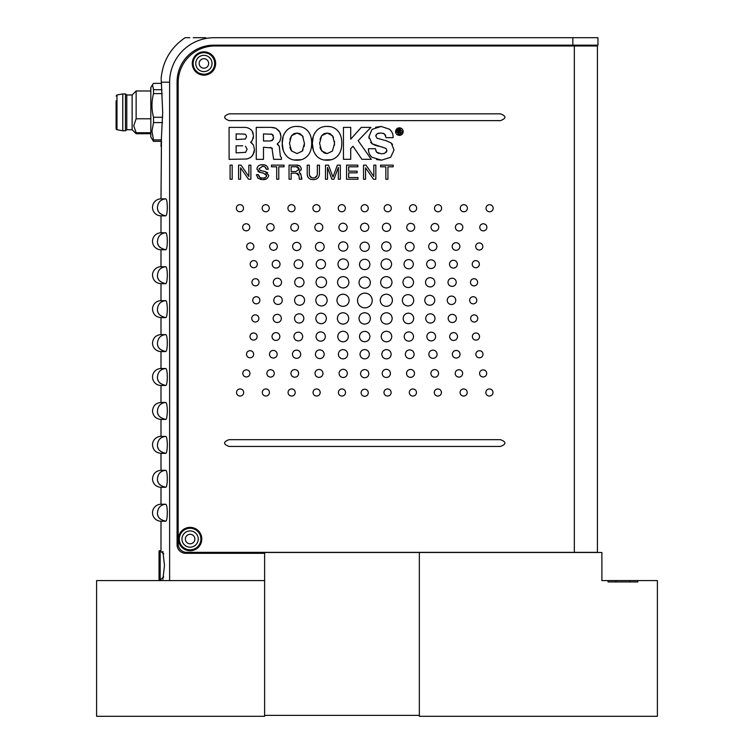 <?xml version="1.0" encoding="UTF-8"?>
<svg xmlns="http://www.w3.org/2000/svg" width="754" height="754" viewBox="0 0 754 754"><rect width="100%" height="100%" fill="white"/><g stroke="black" fill="none" stroke-linecap="round" stroke-linejoin="round"><path stroke-width="1.13" d="M160.998 198.868L165.823 198.868C166.7 199.358 167.2 202.129 167.313 207.171L167.313 207.529C167.2 212.571 166.7 215.342 165.823 215.833L160.998 215.833A8.482 8.482 0 0 1 152.515 207.35A8.482 8.482 0 0 1 160.998 198.868L161.46 141.318L153.505 141.318L150.828 137.105L150.828 87.587L152.506 84.684L153.505 89.707L161.94 89.707M162.544 122.582L153.505 122.582L151.959 131.234L153.505 139.895L161.573 139.895M162.176 93.609L153.505 93.609C151.469 101.451 151.469 109.33 153.505 117.256L162.666 117.256M572.842 45.165L572.842 37.7L597.95 37.7L597.95 45.165L213.731 45.165A36.644 36.644 0 0 0 177.086 81.809L177.086 544.746A8.548 8.548 0 0 0 185.635 553.304L264.626 553.304L264.626 580.58L169.622 580.58L169.622 82.214L161.356 82.214C161.036 77.162 161.036 77.162 161.356 82.214L161.46 83.374L153.505 83.374L152.506 84.684M153.505 139.895L153.505 141.318M153.505 93.609L153.505 89.707M153.505 122.582L153.505 117.256M150.828 132.723L136.135 132.723L133.731 125.758L136.135 118.793L150.828 118.793M136.135 132.723L136.135 133.722L150.828 133.722M150.828 90.97L136.135 90.97L136.135 118.793M136.135 90.97L132.129 94.976L132.129 129.716L136.135 133.722M132.129 94.976L126.785 94.976L126.785 129.716L125.456 130.781L122.779 130.781L122.779 93.911L116.974 94.976L116.974 129.716A1.065 1.065 0 0 1 116.097 128.661L116.097 100.81M126.785 94.976L125.456 93.911L125.456 130.781M160.998 249.762A8.482 8.482 0 0 1 152.515 241.28A8.482 8.482 0 0 1 160.998 232.798L165.823 232.798C166.7 233.288 167.2 236.059 167.313 241.101L167.313 241.459C167.2 246.501 166.7 249.272 165.823 249.762L160.998 249.762L160.998 266.728L165.823 266.728C166.7 267.218 167.2 269.989 167.313 275.031L167.313 275.389C167.2 280.431 166.7 283.202 165.823 283.692L160.998 283.692L160.998 300.658L165.823 300.658C166.7 301.148 167.2 303.919 167.313 308.961L167.313 309.319C167.2 314.361 166.7 317.132 165.823 317.623L160.998 317.623L160.998 334.587L165.823 334.587C166.7 335.078 167.2 337.849 167.313 342.891L167.313 343.249C167.2 348.291 166.7 351.062 165.823 351.553L160.998 351.553A8.482 8.482 0 0 1 152.515 343.07C153.015 337.915 155.842 335.087 160.998 334.587M160.168 247.529L159.518 246.86M158.161 244.673L157.963 244.192M165.069 232.835L165.814 232.798C160.743 233.297 157.954 236.125 157.463 241.28C157.19 245.578 159.971 248.405 165.823 249.762L165.823 249.762M162.233 552.654L162.911 551.438L164.485 565.377L162.911 579.326L162.233 578.101M160.998 368.517L165.823 368.517C166.7 369.008 167.2 371.779 167.313 376.821L167.313 377.179C167.2 382.221 166.7 384.992 165.823 385.483L160.998 385.483A8.482 8.482 0 0 1 152.515 377A8.482 8.482 0 0 1 160.998 368.517L160.998 351.553M160.998 453.343C155.842 452.843 153.015 450.015 152.515 444.86A8.482 8.482 0 0 1 160.998 436.377L165.823 436.377C166.7 436.868 167.2 439.639 167.313 444.681L167.313 445.039C167.2 450.081 166.7 452.852 165.823 453.343L160.998 453.343L160.998 470.308L165.823 470.308C166.7 470.798 167.2 473.569 167.313 478.611L167.313 478.969C167.2 484.011 166.7 486.782 165.823 487.272L160.998 487.272A8.482 8.482 0 0 1 152.515 478.79C153.015 473.635 155.842 470.807 160.998 470.308M161.356 82.214L162.694 112.346L160.998 146.276L162.694 112.346M160.998 504.238L165.823 504.238C166.7 504.728 167.2 507.499 167.313 512.541L167.313 512.899C167.2 517.941 166.7 520.712 165.823 521.202L160.998 521.202A8.482 8.482 0 0 1 152.515 512.72A8.482 8.482 0 0 1 160.998 504.238L160.998 487.272M160.998 385.483L160.998 402.447L165.823 402.447C166.7 402.938 167.2 405.709 167.313 410.751L167.313 411.109C167.2 416.151 166.7 418.922 165.823 419.413L160.998 419.413L160.998 436.377M160.998 317.623C155.842 317.123 153.015 314.295 152.515 309.14A8.482 8.482 0 0 1 160.998 300.658M165.069 300.695L165.814 300.658C160.743 301.157 157.954 303.985 157.463 309.14C157.19 313.438 159.971 316.265 165.823 317.623L165.823 317.623M160.168 383.249L159.518 382.58M158.161 380.393L157.963 379.912M165.069 368.555L165.814 368.517C160.743 369.017 157.954 371.845 157.463 377C157.19 381.298 159.971 384.125 165.823 385.483L165.823 385.483M165.069 436.415L165.814 436.377C160.743 436.877 157.954 439.705 157.463 444.86C157.19 449.158 159.971 451.985 165.823 453.343L165.823 453.343M160.168 518.969L159.518 518.3M158.161 516.113L157.963 515.632M165.069 504.275L165.814 504.238C160.743 504.737 157.954 507.565 157.463 512.72C157.19 517.018 159.971 519.845 165.823 521.202L165.823 521.202M160.168 485.039L159.518 484.37M158.161 482.183L157.963 481.702M160.168 349.319L159.518 348.65M158.161 346.463L157.963 345.982M160.998 283.692C155.842 283.193 153.015 280.365 152.515 275.21A8.482 8.482 0 0 1 160.998 266.728M165.069 266.765L165.814 266.728C160.743 267.227 157.954 270.055 157.463 275.21C157.19 279.508 159.971 282.335 165.823 283.692L165.823 283.692M160.168 213.599L159.518 212.93M158.161 210.743L157.963 210.262M165.069 198.905L165.814 198.868C160.743 199.367 157.954 202.195 157.463 207.35C157.19 211.648 159.971 214.475 165.823 215.833L165.823 215.833M158.161 312.533L157.963 312.052M158.161 448.253L157.963 447.772M161.347 82.073L161.177 79.613M161.139 78.661L161.13 78.416C162.779 61.102 170.772 47.53 185.116 37.7L189.829 37.7M572.842 37.7L214.136 37.7A44.514 44.514 0 0 0 169.622 82.214M165.069 470.345L165.814 470.308C160.743 470.807 157.954 473.635 157.463 478.79C157.19 483.088 159.971 485.915 165.823 487.272L165.823 487.272M158.161 414.323L157.963 413.842M165.069 402.485L165.814 402.447C160.743 402.947 157.954 405.775 157.463 410.93C157.19 415.228 159.971 418.055 165.823 419.413L165.823 419.413M165.069 334.625L165.814 334.587C160.743 335.087 157.954 337.915 157.463 343.07C157.19 347.368 159.971 350.195 165.823 351.553L165.823 351.553M158.161 278.603L157.963 278.122M193.231 37.7L205.701 37.7M218.142 37.7L214.136 37.7M264.626 552.484L419.347 552.484L419.347 716.3L657.394 716.3L657.394 580.58L601.89 580.58L601.89 552.484L419.347 552.484L419.347 715.348L264.626 715.348L264.626 552.352M591.843 45.165L591.843 45.975M199.15 63.459A4.75 4.75 0 0 0 203.9 68.209A4.75 4.75 0 0 0 208.651 63.459A4.75 4.75 0 0 0 203.9 58.708A4.75 4.75 0 0 0 199.15 63.459M185.361 539.053A4.75 4.75 0 0 0 190.112 543.804A4.75 4.75 0 0 0 194.862 539.053A4.75 4.75 0 0 0 190.112 534.303A4.75 4.75 0 0 0 185.361 539.053M460.647 716.3L454.474 716.3M521.589 716.3L519.987 716.3M553.775 716.3L552.465 716.3M608.044 580.58L608.044 581.937L637.809 581.937L637.809 580.58M629.91 580.58L629.91 581.937M615.943 580.58L615.943 581.937M413.748 715.348L415.049 715.348M414.766 715.348L416.067 715.348M381.27 715.348L382.862 715.348M264.626 580.58L96.606 580.58L96.606 716.3L264.626 716.3L264.626 580.58M170.687 716.3L176.379 716.3M197.567 716.3L199.961 716.3M163.693 576.838L160.159 579.911A0.679 0.679 0 0 1 159.037 579.392L159.037 551.362A0.679 0.679 0 0 1 160.159 550.854L163.693 553.926M159.037 553.163L159.037 551.362M179.169 539.053A10.942 10.942 0 0 1 190.112 528.111A10.942 10.942 0 0 1 201.054 539.053A10.942 10.942 0 0 1 190.112 549.996A10.942 10.942 0 0 1 179.169 539.053M198.245 539.053A8.134 8.134 0 0 1 190.112 547.178A8.134 8.134 0 0 1 181.978 539.053A8.134 8.134 0 0 1 190.112 530.92A8.134 8.134 0 0 1 198.245 539.053M212.034 63.459A8.134 8.134 0 0 1 203.9 71.592A8.134 8.134 0 0 1 195.767 63.459A8.134 8.134 0 0 1 203.9 55.325A8.134 8.134 0 0 1 212.034 63.459M190.112 527.376A11.668 11.668 0 0 1 201.789 539.053A11.668 11.668 0 0 1 190.112 550.722A11.668 11.668 0 0 1 178.444 539.053A11.668 11.668 0 0 1 190.112 527.376M203.957 51.819A11.668 11.668 0 0 1 215.625 63.487A11.668 11.668 0 0 1 203.957 75.155A11.668 11.668 0 0 1 192.289 63.487A11.668 11.668 0 0 1 203.957 51.819M214.843 63.459L214.843 63.487C214.193 70.094 210.564 73.732 203.957 74.401L199.009 73.251C195.145 71.121 193.128 67.86 192.958 63.459C193.618 56.786 197.284 53.138 203.957 52.516L208.349 53.468C212.487 55.532 214.654 58.859 214.843 63.459M178.17 82.62A36.644 36.644 0 0 1 214.815 45.975L597.413 45.975L597.413 552.352L186.719 552.352A8.548 8.548 0 0 1 178.17 543.804L178.17 82.62M319.8 251.12C322.476 250.865 323.947 249.404 324.211 246.747C323.947 244.079 322.476 242.618 319.8 242.364C317.114 242.609 315.643 244.07 315.389 246.737C315.643 249.414 317.114 250.875 319.8 251.12C317.114 250.875 315.643 249.414 315.389 246.737M278.028 304.512C280.62 304.267 282.043 302.854 282.307 300.271C282.043 297.689 280.62 296.275 278.028 296.03C275.427 296.275 274.004 297.689 273.759 300.271C274.004 302.863 275.427 304.277 278.028 304.512M250.271 242.892C248.094 243.099 246.888 244.287 246.671 246.464C246.897 248.641 248.094 249.828 250.271 250.036C252.458 249.828 253.655 248.641 253.862 246.464C253.655 244.287 252.458 243.09 250.271 242.892C252.458 243.09 253.655 244.287 253.862 246.464M255.493 278.678C253.306 278.895 252.109 280.092 251.893 282.279C252.109 284.456 253.306 285.662 255.493 285.87C257.679 285.672 258.876 284.465 259.084 282.279C258.876 280.083 257.679 278.886 255.493 278.678M276.115 268.104C278.509 267.868 279.819 266.558 280.054 264.173C279.819 261.779 278.509 260.46 276.115 260.234C273.721 260.46 272.401 261.77 272.185 264.173C272.401 266.567 273.721 267.877 276.115 268.104M296.746 250.611C299.263 250.366 300.639 248.98 300.884 246.464C300.639 243.957 299.263 242.571 296.746 242.326C294.23 242.562 292.844 243.947 292.609 246.464C292.844 248.99 294.22 250.366 296.746 250.611M299.347 286.944C302.194 286.671 303.749 285.116 304.041 282.279C303.749 279.451 302.194 277.896 299.357 277.623C296.501 277.887 294.937 279.442 294.673 282.279C294.937 285.125 296.501 286.671 299.347 286.944C296.501 286.671 294.937 285.125 294.673 282.279C294.937 279.442 296.501 277.887 299.357 277.623M321.289 287.576C324.503 287.265 326.265 285.502 326.576 282.288C326.265 279.074 324.503 277.312 321.289 276.991C318.056 277.293 316.294 279.055 315.992 282.288C316.294 285.512 318.056 287.274 321.289 287.576C318.056 287.274 316.294 285.512 315.992 282.288M343.221 258.886C340.007 259.197 338.235 260.969 337.924 264.183C338.235 267.397 340.007 269.159 343.221 269.47C346.444 269.169 348.207 267.406 348.508 264.183C348.207 260.95 346.444 259.188 343.221 258.886M246.369 369.818C244.192 370.026 242.995 371.222 242.779 373.39C242.995 375.567 244.192 376.764 246.369 376.962C248.566 376.764 249.762 375.567 249.97 373.39C249.762 371.222 248.566 370.026 246.369 369.818C248.566 370.026 249.762 371.222 249.97 373.39M270.582 377.104C272.844 376.887 274.088 375.652 274.315 373.4C274.088 371.138 272.844 369.903 270.582 369.686C268.311 369.903 267.067 371.138 266.85 373.4C267.057 375.652 268.301 376.896 270.582 377.104C268.301 376.896 267.057 375.652 266.85 373.4M294.786 377.245C297.133 377.019 298.424 375.737 298.659 373.4C298.414 371.062 297.133 369.78 294.786 369.554C292.429 369.78 291.148 371.062 290.921 373.4C291.138 375.737 292.429 377.019 294.786 377.245M318.999 377.377C321.421 377.151 322.75 375.822 322.995 373.409C322.75 370.977 321.421 369.658 318.999 369.422C316.557 369.658 315.219 370.977 314.993 373.4C315.219 375.831 316.557 377.151 318.999 377.377C316.557 377.151 315.219 375.831 314.993 373.4M343.202 369.29C340.695 369.535 339.319 370.902 339.064 373.409C339.319 375.907 340.695 377.283 343.202 377.518C345.728 377.283 347.104 375.916 347.34 373.409C347.104 370.902 345.728 369.535 343.202 369.29C345.728 369.535 347.104 370.902 347.34 373.409M364.691 242.091C361.854 242.354 360.289 243.91 360.007 246.747C360.299 249.574 361.854 251.129 364.691 251.402C367.547 251.129 369.102 249.583 369.375 246.747C369.102 243.9 367.547 242.354 364.691 242.091C367.547 242.354 369.102 243.9 369.375 246.747M364.474 276.859L364.691 276.859C361.223 277.189 359.328 279.093 358.989 282.552C359.328 286.02 361.232 287.924 364.691 288.254C368.169 287.934 370.063 286.03 370.393 282.562C370.063 279.084 368.169 277.18 364.691 276.859C368.169 277.18 370.063 279.084 370.393 282.562M364.691 389.196C362.514 389.403 361.307 390.591 361.091 392.768C361.317 394.936 362.514 396.133 364.691 396.34C366.878 396.133 368.084 394.945 368.282 392.768C368.084 390.591 366.878 389.394 364.691 389.196C366.878 389.394 368.084 390.591 368.282 392.768M489.6 211.808C491.787 211.601 492.984 210.404 493.201 208.236C492.975 206.059 491.778 204.871 489.6 204.664C487.414 204.871 486.217 206.059 486.01 208.236C486.217 210.413 487.414 211.601 489.6 211.808M463.833 204.664C461.646 204.871 460.449 206.059 460.232 208.236C460.449 210.404 461.646 211.591 463.833 211.808C466.019 211.601 467.216 210.413 467.423 208.236C467.216 206.059 466.019 204.862 463.833 204.664C466.019 204.862 467.216 206.059 467.423 208.236M438.055 204.654C435.869 204.862 434.672 206.059 434.455 208.227C434.672 210.404 435.878 211.591 438.055 211.799C440.242 211.601 441.439 210.404 441.646 208.227C441.439 206.049 440.242 204.862 438.055 204.654C440.242 204.862 441.439 206.049 441.646 208.227M413.088 204.654C410.911 204.862 409.714 206.049 409.488 208.227C409.714 210.404 410.911 211.591 413.088 211.799C415.275 211.591 416.481 210.404 416.689 208.227C416.481 206.049 415.284 204.862 413.088 204.654C415.284 204.862 416.481 206.049 416.689 208.227M387.744 211.799C389.922 211.582 391.119 210.394 391.335 208.217C391.119 206.049 389.922 204.852 387.744 204.645C385.548 204.852 384.351 206.04 384.144 208.217C384.351 210.394 385.548 211.591 387.744 211.799C385.548 211.591 384.351 210.394 384.144 208.217M475.953 340.148C478.14 339.931 479.337 338.734 479.553 336.548C479.337 334.361 478.13 333.164 475.953 332.957C473.757 333.155 472.56 334.361 472.362 336.548C472.56 338.744 473.757 339.941 475.953 340.148C473.757 339.941 472.56 338.744 472.362 336.548M456.189 350.412C453.851 350.638 452.56 351.92 452.325 354.257C452.56 356.585 453.851 357.867 456.189 358.093C458.555 357.877 459.846 356.595 460.063 354.257C459.846 351.911 458.555 350.629 456.189 350.412C458.555 350.629 459.846 351.911 460.063 354.257M452.277 314.333C449.77 314.569 448.394 315.935 448.14 318.442C448.394 320.94 449.78 322.307 452.277 322.542C454.803 322.307 456.189 320.94 456.424 318.442C456.189 315.935 454.803 314.569 452.277 314.333C454.803 314.569 456.189 315.935 456.424 318.442M431.222 332.165C428.545 332.42 427.075 333.881 426.811 336.538C427.075 339.215 428.545 340.676 431.222 340.931C433.908 340.676 435.378 339.215 435.633 336.548C435.378 333.871 433.908 332.41 431.222 332.165C433.908 332.41 435.378 333.871 435.633 336.548M409.714 349.865C407.047 350.12 405.577 351.581 405.313 354.248C405.577 356.915 407.047 358.376 409.714 358.631C412.41 358.376 413.88 356.915 414.135 354.248C413.88 351.581 412.41 350.12 409.714 349.865C412.41 350.12 413.88 351.581 414.135 354.248M408.414 313.136C405.2 313.457 403.437 315.219 403.126 318.433C403.437 321.647 405.2 323.409 408.414 323.73C411.646 323.419 413.409 321.656 413.71 318.433C413.409 315.21 411.646 313.438 408.414 313.136C411.646 313.438 413.409 315.21 413.71 318.433M386.482 341.835C389.705 341.515 391.467 339.752 391.778 336.538C391.467 333.325 389.705 331.562 386.491 331.242C383.258 331.543 381.496 333.315 381.194 336.538C381.496 339.762 383.258 341.524 386.482 341.835M357.537 300.488A7.351 7.351 0 0 0 364.898 307.849A7.351 7.351 0 0 0 372.25 300.488A7.351 7.351 0 0 0 364.898 293.136A7.351 7.351 0 0 0 357.537 300.488M364.691 231.421C367.198 231.176 368.583 229.81 368.829 227.312C368.574 224.805 367.198 223.438 364.691 223.193C362.174 223.429 360.789 224.805 360.553 227.312C360.789 229.81 362.174 231.186 364.691 231.421C362.174 231.186 360.789 229.81 360.553 227.312M364.691 341.751C367.858 341.439 369.601 339.705 369.912 336.538C369.601 333.362 367.858 331.628 364.691 331.326C361.505 331.619 359.762 333.362 359.469 336.538C359.762 339.715 361.505 341.449 364.691 341.751C361.505 341.449 359.762 339.715 359.469 336.538M386.105 294.183L386.321 294.183C382.608 294.541 380.572 296.576 380.214 300.29C380.572 303.994 382.608 306.03 386.321 306.397C390.044 306.049 392.08 304.013 392.429 300.29C392.08 296.567 390.044 294.531 386.321 294.183C390.044 294.531 392.08 296.567 392.429 300.29C392.08 304.013 390.044 306.049 386.321 306.397L386.105 306.388M341.798 211.789C343.984 211.582 345.181 210.394 345.398 208.217C345.181 206.04 343.975 204.852 341.798 204.645C339.611 204.852 338.414 206.04 338.207 208.217C338.414 210.394 339.611 211.582 341.798 211.789M343.042 231.421C345.549 231.176 346.925 229.81 347.179 227.303C346.925 224.805 345.549 223.438 343.042 223.193C340.516 223.429 339.14 224.805 338.895 227.303C339.14 229.81 340.516 231.186 343.042 231.421C340.516 231.186 339.14 229.81 338.895 227.303M386.095 276.595L386.321 276.595C382.853 276.925 380.949 278.829 380.619 282.288C380.949 285.757 382.853 287.66 386.321 287.99C389.79 287.67 391.694 285.766 392.014 282.288C391.694 278.82 389.79 276.916 386.321 276.595C389.79 276.916 391.694 278.82 392.014 282.288C391.694 285.766 389.79 287.67 386.321 287.99L386.095 287.99M343.032 341.826C346.256 341.515 348.018 339.752 348.329 336.529C348.018 333.315 346.256 331.553 343.042 331.242C339.809 331.543 338.046 333.306 337.745 336.529C338.046 339.762 339.809 341.524 343.032 341.826M343.032 349.583C340.195 349.856 338.64 351.411 338.348 354.239C338.64 357.076 340.195 358.621 343.032 358.895C345.888 358.631 347.453 357.076 347.717 354.239C347.453 351.402 345.888 349.847 343.032 349.583C345.888 349.847 347.453 351.402 347.717 354.239M408.263 305.983L408.046 305.983C411.505 305.653 413.409 303.749 413.748 300.29C413.409 296.822 411.505 294.918 408.046 294.588C404.568 294.908 402.674 296.812 402.344 300.29C402.664 303.758 404.568 305.662 408.046 305.983C404.568 305.662 402.664 303.758 402.344 300.29C402.674 296.812 404.568 294.908 408.046 294.588L408.263 294.588M316.454 204.645C314.277 204.852 313.08 206.04 312.853 208.217C313.08 210.394 314.277 211.582 316.454 211.789C318.65 211.582 319.847 210.394 320.054 208.217C319.847 206.04 318.65 204.852 316.454 204.645C318.65 204.852 319.847 206.04 320.054 208.217C319.847 210.394 318.65 211.582 316.454 211.789M294.56 300.281C294.871 303.325 296.539 304.984 299.583 305.276C302.627 304.984 304.296 303.315 304.607 300.281C304.314 297.246 302.646 295.577 299.583 295.295C296.52 295.577 294.852 297.246 294.56 300.281M321.11 313.136C317.896 313.447 316.124 315.21 315.813 318.424C316.124 321.638 317.896 323.409 321.11 323.72C324.333 323.419 326.096 321.656 326.397 318.424C326.096 315.2 324.333 313.438 321.11 313.136C324.333 313.438 326.096 315.2 326.397 318.424C326.096 321.656 324.333 323.419 321.11 323.72M320.667 331.883C317.83 332.156 316.275 333.702 315.992 336.529C316.275 339.366 317.83 340.912 320.667 341.185C323.523 340.921 325.087 339.366 325.351 336.529C325.087 333.702 323.523 332.146 320.667 331.883C323.523 332.146 325.087 333.702 325.351 336.529M319.8 349.856C317.132 350.11 315.653 351.571 315.389 354.239C315.662 356.906 317.132 358.367 319.8 358.621C322.486 358.367 323.956 356.906 324.211 354.239C323.956 351.571 322.486 350.11 319.8 349.856C322.486 350.11 323.956 351.571 324.211 354.239M299.178 313.768C296.341 314.041 294.776 315.587 294.494 318.424C294.776 321.261 296.341 322.806 299.178 323.08C302.034 322.816 303.589 321.261 303.862 318.424C303.589 315.587 302.034 314.032 299.178 313.768C302.034 314.032 303.589 315.587 303.862 318.424C303.589 321.261 302.034 322.816 299.178 323.08M298.301 332.156C295.634 332.41 294.164 333.871 293.89 336.529C294.164 339.196 295.634 340.657 298.301 340.912C300.997 340.667 302.467 339.206 302.712 336.529C302.467 333.862 300.997 332.401 298.301 332.156C300.997 332.401 302.467 333.862 302.712 336.529M296.567 350.101C294.051 350.346 292.675 351.722 292.42 354.239C292.675 356.755 294.051 358.131 296.567 358.376C299.084 358.141 300.469 356.765 300.705 354.239C300.469 351.713 299.084 350.337 296.567 350.101M437.857 396.076C440.044 395.869 441.241 394.672 441.458 392.504C441.241 390.327 440.034 389.139 437.857 388.932C435.671 389.13 434.474 390.327 434.266 392.504C434.474 394.681 435.671 395.869 437.857 396.076C435.671 395.869 434.474 394.681 434.266 392.504M434.728 377.254C437.075 377.028 438.366 375.746 438.592 373.409C438.357 371.072 437.066 369.79 434.728 369.573C432.372 369.79 431.081 371.072 430.864 373.409C431.081 375.756 432.372 377.038 434.728 377.254C432.372 377.038 431.081 375.756 430.864 373.409M451.495 304.531C454.087 304.286 455.51 302.872 455.774 300.29C455.51 297.707 454.087 296.294 451.495 296.049C448.894 296.284 447.471 297.698 447.226 300.29C447.471 302.872 448.894 304.286 451.495 304.531M265.719 204.645C263.532 204.852 262.335 206.04 262.119 208.217C262.345 210.394 263.542 211.582 265.719 211.789C267.906 211.582 269.103 210.394 269.31 208.217C269.103 206.04 267.906 204.852 265.719 204.645C267.906 204.852 269.103 206.04 269.31 208.217M270.422 223.599C268.16 223.815 266.916 225.05 266.69 227.303C266.916 229.565 268.16 230.799 270.422 231.016C272.694 230.799 273.938 229.565 274.154 227.303C273.938 225.05 272.694 223.806 270.422 223.599C272.694 223.806 273.938 225.05 274.154 227.303M452.108 286.397C454.615 286.162 456 284.795 456.255 282.298C456 279.791 454.615 278.424 452.108 278.188C449.591 278.424 448.206 279.791 447.97 282.298C448.206 284.795 449.591 286.162 452.108 286.397C449.591 286.162 448.206 284.795 447.97 282.298M453.418 268.122C455.812 267.887 457.122 266.577 457.358 264.183C457.122 261.789 455.812 260.479 453.418 260.253C451.015 260.469 449.704 261.789 449.478 264.183C449.704 266.586 451.015 267.896 453.418 268.122C451.015 267.896 449.704 266.586 449.478 264.183C449.704 261.789 451.015 260.469 453.418 260.253M456.029 250.328C458.375 250.102 459.667 248.82 459.902 246.483C459.657 244.136 458.366 242.863 456.029 242.637C453.672 242.854 452.381 244.136 452.164 246.483C452.381 248.82 453.672 250.102 456.029 250.328C453.672 250.102 452.381 248.82 452.164 246.483M255.314 322.024C257.5 321.807 258.697 320.61 258.905 318.424C258.697 316.237 257.491 315.04 255.314 314.823C253.118 315.031 251.921 316.228 251.713 318.424C251.921 320.62 253.118 321.817 255.314 322.024C253.118 321.817 251.921 320.62 251.713 318.424C251.921 316.228 253.118 315.031 255.314 314.823M253.57 340.129C255.757 339.913 256.954 338.716 257.161 336.529C256.954 334.342 255.747 333.145 253.57 332.938C251.374 333.145 250.177 334.342 249.97 336.529C250.177 338.725 251.374 339.922 253.57 340.129M250.092 357.811C252.27 357.603 253.467 356.406 253.683 354.239C253.467 352.061 252.27 350.874 250.092 350.667C247.896 350.864 246.699 352.061 246.492 354.239C246.699 356.416 247.896 357.603 250.092 357.811M489.412 388.932C487.235 389.139 486.038 390.336 485.821 392.504C486.038 394.681 487.235 395.869 489.412 396.076C491.608 395.869 492.805 394.681 493.012 392.504C492.805 390.327 491.608 389.139 489.412 388.932C491.608 389.139 492.805 390.327 493.012 392.504M483.144 369.837C480.958 370.054 479.761 371.241 479.544 373.409C479.77 375.586 480.967 376.783 483.144 376.991C485.331 376.783 486.537 375.586 486.735 373.409C486.537 371.241 485.331 370.044 483.144 369.837C485.331 370.044 486.537 371.241 486.735 373.409M393.173 166.832L393.173 165.145L380.591 165.145L380.591 166.832L385.841 166.832L385.841 179.235L387.933 179.235L387.933 166.832L393.173 166.832M375.841 179.226L375.841 165.145L373.814 165.145L373.814 176.521L366.02 165.145L363.541 165.145L363.541 179.226L365.567 179.226L365.567 167.85L373.494 179.226L375.841 179.226M346.557 165.145L346.557 179.226L357.99 179.226L357.99 177.539L348.65 177.539L348.65 172.836L357.132 172.836L357.132 171.149L348.65 171.149L348.65 166.832L357.848 166.832L357.848 165.145L346.557 165.145M315.464 179.329L313.193 179.603C316.897 179.622 318.98 177.85 319.423 174.287L319.423 165.145L317.33 165.145L317.33 174.051C317.189 176.587 315.832 177.869 313.249 177.916C310.733 177.831 309.423 176.53 309.328 174.014L309.328 165.145L307.227 165.145L307.227 174.542C307.66 177.935 309.649 179.622 313.193 179.603L311.016 179.339M280.347 156.238L279.291 146.304L277.161 144.089L279.866 141.328L280.997 136.738L280.45 133.43L278.886 130.621L275.823 128.227L270.959 127.379L256.247 127.388L256.256 159.358L263.485 159.358L263.485 147.256L271.93 147.982L273.645 159.339L281.449 159.348L281.449 157.69L280.347 156.238L281.449 157.69M268.707 175.343L265.191 171.573L260.761 170.649L258.933 168.868L262.467 166.398C264.607 166.314 265.889 167.265 266.313 169.264L268.273 169.264C267.698 166.05 265.691 164.551 262.232 164.768C259.131 164.711 257.35 166.163 256.897 169.122L260.205 172.44L263.372 173.109L266.68 175.597C266.077 177.407 264.729 178.189 262.618 177.972C260.149 178.076 258.726 176.983 258.349 174.674L256.379 174.674L257.962 178.246L262.637 179.603C266.011 179.81 268.038 178.387 268.707 175.343M230.093 165.135L230.093 179.226L232.185 179.226L232.185 165.135L230.093 165.135M500.449 120.631C506.405 118.369 506.405 116.107 500.439 113.835L229.122 113.835C223.165 116.097 223.165 118.359 229.122 120.621L500.449 120.631C506.405 118.369 506.405 116.107 500.439 113.835M229.084 127.398L229.103 159.367L247.105 158.981L250.611 157.463L252.995 154.872L254.484 149.518L253.382 144.928L250.601 142.204L252.062 140.866L253.542 136.04L252.147 131.017C250.036 128.463 247.293 127.256 243.91 127.398L229.084 127.398M500.439 446.453C506.405 444.191 506.405 441.929 500.439 439.667L229.065 439.667C223.109 441.919 223.109 444.181 229.065 446.453L500.439 446.453M250.875 179.226L250.875 165.135L248.848 165.135L248.848 176.521L241.054 165.135L238.575 165.135L238.575 179.226L240.601 179.226L240.601 167.85L248.528 179.226L250.875 179.226M284.032 166.822L284.032 165.145L271.449 165.135L271.449 166.822L276.69 166.822L276.69 179.226L278.782 179.226L278.782 166.822L284.032 166.822M289.036 165.145L289.036 179.226L291.129 179.226L291.129 173.184L296.199 173.184L298.961 175.701L299.329 179.226L301.902 179.226L300.997 174.956L299.14 172.298L301.298 168.924C300.846 166.21 299.14 164.947 296.199 165.145L289.036 165.145M338.358 167.397L338.31 179.226L340.337 179.226L340.337 165.145L337.358 165.145L332.957 177.049L328.49 165.145L325.492 165.145L325.492 179.226L327.519 179.226L327.472 167.416L331.883 179.226L333.947 179.226L338.358 167.397M370.883 127.398L361.298 127.398L350.704 139.16L350.704 127.369L343.447 127.398L343.447 159.311L350.704 159.311L350.704 148.67L353.023 146.248L361.882 159.311L371.27 159.32L358.159 140.687L370.883 127.398M375.313 145.305L372.118 143.788L386.039 148.444L386.925 150.781L384.549 153.382L381.411 153.797L376.576 152.204L375.426 148.736L368.461 148.727C368.272 152.157 369.441 155.004 371.967 157.256L381.505 160.168L390.657 157.294L394.031 150.008L391.307 143.109L386.51 140.819L377.123 138.255L375.775 136.012L377.113 133.769L381.015 132.958L384.417 133.901L386.133 137.662L393.117 137.662C393.23 134.221 392.005 131.403 389.45 129.198L381.147 126.455L372.042 129.349L368.932 136.597L372.118 143.788L370.676 142.412M246.209 230.875C248.386 230.667 249.593 229.48 249.81 227.303C249.583 225.126 248.386 223.938 246.209 223.731C244.023 223.938 242.816 225.126 242.618 227.303C242.816 229.48 244.023 230.667 246.209 230.875C244.023 230.667 242.816 229.48 242.618 227.303M239.942 211.789C242.119 211.582 243.316 210.385 243.542 208.217C243.316 206.04 242.119 204.852 239.942 204.645C237.746 204.843 236.549 206.04 236.341 208.217C236.549 210.394 237.746 211.582 239.942 211.789C237.746 211.582 236.549 210.394 236.341 208.217M479.261 242.911C477.084 243.127 475.887 244.315 475.67 246.483C475.887 248.66 477.094 249.847 479.261 250.055C481.457 249.847 482.654 248.66 482.862 246.483C482.654 244.305 481.457 243.108 479.261 242.911C481.457 243.108 482.654 244.305 482.862 246.483C482.654 248.66 481.457 249.847 479.261 250.055M475.783 260.592C473.597 260.809 472.4 262.006 472.192 264.183C472.409 266.369 473.606 267.576 475.783 267.783C477.979 267.576 479.176 266.379 479.384 264.183C479.176 261.996 477.979 260.79 475.783 260.592M474.04 278.697C471.853 278.914 470.656 280.111 470.449 282.298C470.666 284.484 471.863 285.681 474.04 285.889C476.236 285.681 477.433 284.484 477.64 282.298C477.433 280.102 476.236 278.905 474.04 278.697C476.236 278.905 477.433 280.102 477.64 282.298C477.433 284.484 476.236 285.681 474.04 285.889L472.711 285.634M473.22 296.69C471.033 296.906 469.836 298.113 469.629 300.29C469.846 302.477 471.043 303.673 473.22 303.881C475.416 303.673 476.613 302.477 476.82 300.29C476.613 298.094 475.416 296.897 473.22 296.69M273.325 350.393C270.978 350.619 269.687 351.901 269.451 354.239C269.696 356.576 270.988 357.858 273.325 358.075C275.681 357.858 276.972 356.576 277.189 354.239C276.972 351.901 275.681 350.619 273.325 350.393C275.681 350.619 276.972 351.901 277.189 354.239M275.936 332.599C273.542 332.834 272.232 334.145 271.996 336.529C272.232 338.923 273.551 340.243 275.936 340.469C278.339 340.243 279.649 338.932 279.875 336.529C279.649 334.135 278.339 332.825 275.936 332.599C278.339 332.825 279.649 334.135 279.875 336.529C279.649 338.932 278.339 340.243 275.936 340.469M277.246 314.314C274.739 314.55 273.353 315.926 273.108 318.424C273.363 320.931 274.739 322.297 277.246 322.533C279.762 322.297 281.148 320.931 281.383 318.424C281.148 315.917 279.762 314.55 277.246 314.314M458.932 377.123C461.194 376.906 462.438 375.671 462.664 373.409C462.438 371.156 461.194 369.922 458.932 369.705C456.66 369.922 455.416 371.156 455.199 373.409C455.416 375.671 456.66 376.906 458.932 377.123C456.66 376.906 455.416 375.671 455.199 373.409M463.644 396.076C465.821 395.869 467.018 394.672 467.235 392.504C467.009 390.327 465.812 389.139 463.644 388.932C461.448 389.139 460.251 390.327 460.044 392.504C460.251 394.681 461.448 395.869 463.644 396.076C461.448 395.869 460.251 394.681 460.044 392.504M294.626 223.467C292.279 223.693 290.997 224.975 290.761 227.303C290.997 229.65 292.288 230.922 294.626 231.148C296.982 230.931 298.273 229.65 298.49 227.303C298.273 224.965 296.982 223.684 294.626 223.467M291.496 204.645C289.31 204.852 288.113 206.04 287.896 208.217C288.113 210.394 289.319 211.582 291.496 211.789C293.683 211.582 294.88 210.394 295.087 208.217C294.88 206.04 293.683 204.852 291.496 204.645C293.683 204.852 294.88 206.04 295.087 208.217M432.796 250.62C435.303 250.375 436.689 248.99 436.934 246.483C436.689 243.966 435.303 242.59 432.796 242.345C430.27 242.571 428.885 243.957 428.649 246.483C428.885 248.999 430.27 250.385 432.796 250.62M431.052 268.565C433.72 268.311 435.19 266.85 435.463 264.183C435.19 261.515 433.72 260.055 431.052 259.8C428.366 260.055 426.896 261.515 426.641 264.183C426.887 266.85 428.366 268.311 431.052 268.565C428.366 268.311 426.887 266.85 426.641 264.183C426.896 261.515 428.366 260.055 431.052 259.8M430.176 286.954C433.022 286.68 434.577 285.125 434.86 282.288C434.577 279.461 433.013 277.906 430.176 277.632C427.32 277.906 425.765 279.451 425.492 282.288C425.765 285.135 427.32 286.69 430.176 286.954C427.32 286.69 425.765 285.135 425.492 282.288M429.771 305.276C432.815 304.984 434.483 303.325 434.794 300.29C434.483 297.255 432.815 295.587 429.771 295.295C426.707 295.587 425.039 297.246 424.747 300.29C425.039 303.325 426.707 304.993 429.771 305.276C426.707 304.993 425.039 303.325 424.747 300.29M408.687 268.839C411.524 268.565 413.079 267.01 413.371 264.183C413.079 261.355 411.524 259.8 408.687 259.536C405.831 259.8 404.267 261.346 404.003 264.183C404.267 267.02 405.831 268.565 408.687 268.839C405.831 268.565 404.267 267.02 404.003 264.183M408.244 287.585C411.458 287.274 413.23 285.512 413.541 282.288C413.23 279.074 411.458 277.312 408.244 277.001C405.021 277.302 403.258 279.065 402.956 282.288C403.258 285.521 405.021 287.283 408.244 287.585M318.829 223.335C316.407 223.561 315.068 224.89 314.823 227.303C315.078 229.725 316.407 231.054 318.829 231.29C321.27 231.054 322.608 229.725 322.835 227.303C322.608 224.88 321.27 223.561 318.829 223.335C321.27 223.561 322.608 224.88 322.835 227.303M410.525 377.386C412.947 377.16 414.285 375.831 414.53 373.409C414.276 370.987 412.947 369.667 410.525 369.432C408.084 369.658 406.745 370.987 406.519 373.409C406.745 375.831 408.084 377.16 410.525 377.386C408.084 377.16 406.745 375.831 406.519 373.409M412.9 396.076C415.077 395.859 416.274 394.672 416.5 392.504C416.274 390.327 415.077 389.139 412.9 388.932C410.704 389.13 409.507 390.327 409.299 392.504C409.507 394.681 410.704 395.869 412.9 396.076C410.704 395.869 409.507 394.681 409.299 392.504M386.321 251.139C389.158 250.865 390.713 249.31 391.006 246.483C390.713 243.646 389.158 242.091 386.321 241.827C383.466 242.091 381.901 243.636 381.637 246.473C381.901 249.31 383.466 250.865 386.321 251.139C383.466 250.865 381.901 249.31 381.637 246.473M386.321 258.886C383.098 259.206 381.336 260.969 381.024 264.183C381.336 267.397 383.107 269.159 386.321 269.48C389.545 269.178 391.307 267.406 391.609 264.183C391.307 260.959 389.545 259.197 386.321 258.886M349.14 300.29C348.782 296.576 346.746 294.541 343.032 294.173C339.319 294.541 337.283 296.576 336.925 300.29C337.274 304.003 339.309 306.039 343.032 306.388C346.755 306.039 348.791 304.003 349.14 300.29L349.14 300.064M343.258 324.126L343.042 324.126C346.501 323.786 348.405 321.892 348.734 318.424C348.405 314.965 346.501 313.061 343.042 312.721C339.564 313.051 337.66 314.946 337.34 318.424C337.66 321.901 339.564 323.796 343.042 324.126C339.564 323.796 337.66 321.901 337.34 318.424C337.66 314.946 339.564 313.051 343.042 312.721L343.258 312.731M386.312 369.3C383.805 369.535 382.429 370.911 382.174 373.409C382.429 375.916 383.805 377.283 386.312 377.518C388.838 377.283 390.214 375.916 390.459 373.409C390.214 370.902 388.838 369.535 386.312 369.3C388.838 369.535 390.214 370.902 390.459 373.409C390.214 375.916 388.838 377.283 386.312 377.518M387.556 388.923C385.369 389.139 384.172 390.327 383.956 392.504C384.172 394.672 385.379 395.869 387.556 396.076C389.743 395.869 390.94 394.681 391.147 392.504C390.94 390.327 389.743 389.13 387.556 388.923C389.743 389.13 390.94 390.327 391.147 392.504C390.94 394.681 389.743 395.869 387.556 396.076M364.691 358.895C367.528 358.631 369.083 357.076 369.366 354.239C369.083 351.411 367.528 349.856 364.691 349.583C361.835 349.856 360.28 351.402 360.007 354.239C360.271 357.076 361.835 358.631 364.691 358.895C361.835 358.631 360.271 357.076 360.007 354.239M364.908 324.126L364.691 324.126C368.159 323.786 370.054 321.892 370.393 318.424C370.054 314.965 368.159 313.061 364.691 312.721C361.213 313.051 359.319 314.955 358.989 318.424C359.319 321.901 361.213 323.796 364.691 324.126C361.213 323.796 359.319 321.901 358.989 318.424C359.319 314.955 361.213 313.051 364.691 312.721L364.908 312.731M364.691 211.789C366.878 211.582 368.075 210.394 368.291 208.217C368.065 206.04 366.868 204.852 364.691 204.645C362.504 204.852 361.307 206.04 361.1 208.217C361.307 210.394 362.504 211.582 364.691 211.789C362.504 211.582 361.307 210.394 361.1 208.217M286.906 156.417C289.677 159.028 292.976 160.272 296.812 160.168C300.884 160.357 304.333 159.047 307.18 156.248C310.13 153.43 311.628 149.122 311.685 143.317C311.685 137.596 310.158 133.232 307.095 130.244C304.277 127.549 300.903 126.276 296.982 126.436C293.014 126.295 289.64 127.577 286.84 130.282C283.513 133.976 281.968 138.331 282.222 143.326C282.043 148.35 283.598 152.713 286.906 156.417L284.729 153.627M317.019 156.417C319.79 159.028 323.089 160.272 326.925 160.168C330.997 160.357 334.446 159.047 337.292 156.248C340.243 153.43 341.741 149.122 341.798 143.326C341.807 137.596 340.271 133.232 337.217 130.254C334.399 127.549 331.025 126.276 327.095 126.436C323.136 126.295 319.753 127.577 316.953 130.282C313.626 133.976 312.09 138.331 312.344 143.326C312.156 148.35 313.721 152.713 317.019 156.417L314.842 153.627M403.22 131.592C402.994 129.283 401.722 128.029 399.394 127.822C397.066 128.02 395.784 129.283 395.558 131.592C395.793 133.958 397.075 135.22 399.394 135.39C401.703 135.22 402.975 133.958 403.22 131.592C402.975 133.958 401.703 135.22 399.394 135.39C397.075 135.22 395.793 133.958 395.558 131.592M386.708 324.126L386.491 324.126C389.95 323.796 391.854 321.892 392.184 318.433C391.854 314.965 389.95 313.061 386.491 312.731C383.013 313.051 381.109 314.955 380.789 318.433C381.109 321.901 383.013 323.805 386.491 324.126C383.013 323.805 381.109 321.901 380.789 318.433C381.109 314.955 383.013 313.051 386.491 312.731L386.708 312.731M386.491 349.583C383.645 349.856 382.089 351.411 381.807 354.239C382.089 357.076 383.645 358.631 386.482 358.895C389.337 358.631 390.902 357.085 391.166 354.248C390.902 351.411 389.337 349.856 386.491 349.583C389.337 349.856 390.902 351.411 391.166 354.248C390.902 357.085 389.337 358.631 386.482 358.895M408.857 331.892C406.02 332.156 404.455 333.711 404.172 336.538C404.455 339.375 406.02 340.921 408.857 341.194C411.703 340.931 413.267 339.375 413.531 336.538C413.267 333.711 411.703 332.156 408.857 331.892C411.703 332.156 413.267 333.711 413.531 336.538M430.355 313.777C427.509 314.05 425.953 315.606 425.671 318.433C425.953 321.27 427.509 322.825 430.355 323.089C433.201 322.825 434.766 321.279 435.03 318.433C434.766 315.596 433.201 314.041 430.355 313.777C433.201 314.041 434.766 315.596 435.03 318.433M432.956 350.11C430.44 350.356 429.064 351.741 428.819 354.248C429.064 356.765 430.44 358.141 432.956 358.386C435.482 358.15 436.858 356.774 437.094 354.248C436.858 351.732 435.482 350.346 432.956 350.11M453.588 332.608C451.194 332.844 449.884 334.154 449.648 336.548C449.884 338.942 451.194 340.252 453.588 340.488C455.982 340.261 457.301 338.951 457.527 336.548C457.301 334.145 455.991 332.834 453.588 332.608C455.991 332.834 457.301 334.145 457.527 336.548C457.301 338.951 455.982 340.261 453.588 340.488M474.209 322.043C476.396 321.826 477.593 320.629 477.81 318.442C477.593 316.256 476.396 315.059 474.219 314.842C472.023 315.049 470.826 316.246 470.619 318.442C470.826 320.629 472.023 321.835 474.209 322.043M479.431 357.83C481.618 357.613 482.814 356.425 483.031 354.257C482.805 352.08 481.608 350.883 479.431 350.685C477.244 350.883 476.047 352.08 475.84 354.257C476.047 356.435 477.244 357.622 479.431 357.83C477.244 357.622 476.047 356.435 475.84 354.257M386.5 231.421C389.007 231.186 390.393 229.81 390.638 227.312C390.383 224.805 389.007 223.438 386.5 223.203C383.974 223.438 382.598 224.805 382.363 227.312C382.598 229.819 383.974 231.186 386.5 231.421C383.974 231.186 382.598 229.819 382.363 227.312C382.598 224.805 383.974 223.438 386.5 223.203M410.704 223.335C408.282 223.57 406.953 224.89 406.708 227.312C406.953 229.734 408.282 231.063 410.704 231.29C413.145 231.063 414.483 229.734 414.709 227.312C414.483 224.89 413.145 223.57 410.704 223.335C413.145 223.57 414.483 224.89 414.709 227.312M434.917 223.476C432.57 223.702 431.279 224.984 431.043 227.312C431.288 229.659 432.57 230.941 434.917 231.158C437.273 230.941 438.564 229.659 438.781 227.322C438.564 224.975 437.273 223.693 434.917 223.476C437.273 223.693 438.564 224.975 438.781 227.322M459.12 223.618C456.858 223.834 455.614 225.069 455.388 227.322C455.623 229.574 456.867 230.818 459.12 231.026C461.401 230.818 462.645 229.584 462.852 227.322C462.645 225.06 461.401 223.825 459.12 223.618M483.333 230.894C485.51 230.686 486.707 229.499 486.924 227.322C486.707 225.144 485.501 223.957 483.333 223.75C481.137 223.957 479.94 225.144 479.733 227.322C479.94 229.499 481.137 230.696 483.333 230.894C481.137 230.696 479.94 229.499 479.733 227.322M364.691 369.564C362.184 369.799 360.798 371.175 360.553 373.673C360.808 376.18 362.184 377.547 364.691 377.782C367.217 377.547 368.593 376.18 368.829 373.673C368.593 371.166 367.217 369.799 364.691 369.564C367.217 369.799 368.593 371.166 368.829 373.673C368.593 376.18 367.217 377.547 364.691 377.782M364.691 259.235C361.524 259.546 359.781 261.28 359.469 264.447C359.781 267.613 361.524 269.357 364.691 269.659C367.877 269.357 369.62 267.623 369.912 264.447C369.62 261.27 367.877 259.536 364.691 259.235C367.877 259.536 369.62 261.27 369.912 264.447M341.958 388.923C339.781 389.13 338.584 390.327 338.367 392.495C338.584 394.672 339.781 395.859 341.958 396.067C344.154 395.869 345.351 394.672 345.558 392.495C345.351 390.318 344.154 389.13 341.958 388.923C344.154 389.13 345.351 390.318 345.558 392.495M316.614 396.067C318.791 395.859 319.988 394.662 320.214 392.495C319.988 390.318 318.791 389.13 316.614 388.923C314.427 389.121 313.221 390.318 313.014 392.495C313.221 394.672 314.427 395.859 316.614 396.067C314.427 395.859 313.221 394.672 313.014 392.495M291.647 396.067C293.834 395.85 295.031 394.662 295.248 392.495C295.031 390.318 293.824 389.121 291.657 388.913C289.461 389.121 288.264 390.308 288.056 392.485C288.264 394.662 289.461 395.859 291.647 396.067C289.461 395.859 288.264 394.662 288.056 392.485M265.87 396.057C268.056 395.85 269.253 394.662 269.47 392.485C269.253 390.308 268.047 389.121 265.879 388.913C263.683 389.121 262.486 390.308 262.279 392.485C262.486 394.662 263.683 395.85 265.87 396.057C263.683 395.85 262.486 394.662 262.279 392.485M240.102 388.913C237.925 389.121 236.718 390.308 236.502 392.485C236.728 394.653 237.925 395.85 240.102 396.057C242.288 395.85 243.485 394.662 243.693 392.485C243.485 390.308 242.288 389.111 240.102 388.913C242.288 389.111 243.485 390.308 243.693 392.485M342.995 276.595L343.211 276.586C339.752 276.925 337.849 278.82 337.519 282.288C337.849 285.757 339.752 287.651 343.211 287.99C346.689 287.66 348.593 285.766 348.913 282.288C348.593 278.81 346.689 276.916 343.211 276.586C346.689 276.916 348.593 278.81 348.913 282.288C348.593 285.766 346.689 287.66 343.211 287.99L342.995 287.99M343.211 251.129C346.058 250.856 347.613 249.31 347.896 246.473C347.613 243.646 346.058 242.091 343.221 241.817C340.365 242.081 338.8 243.636 338.537 246.473C338.8 249.31 340.365 250.865 343.211 251.129C340.365 250.865 338.8 249.31 338.537 246.473M320.846 268.829C323.683 268.556 325.247 267.01 325.53 264.183C325.247 261.346 323.683 259.791 320.855 259.527C317.999 259.791 316.435 261.346 316.171 264.173C316.435 267.01 317.999 268.565 320.846 268.829C317.999 268.565 316.435 267.01 316.171 264.173M298.48 268.556C301.157 268.301 302.627 266.841 302.901 264.173C302.627 261.506 301.157 260.045 298.48 259.791C295.794 260.045 294.324 261.506 294.079 264.173C294.324 266.841 295.794 268.301 298.48 268.556C295.794 268.301 294.324 266.841 294.079 264.173M277.425 286.388C279.932 286.152 281.308 284.776 281.562 282.279C281.308 279.781 279.932 278.414 277.425 278.169C274.899 278.405 273.523 279.772 273.278 282.279C273.513 284.786 274.899 286.152 277.425 286.388C274.899 286.152 273.513 284.786 273.278 282.279M273.513 250.309C275.851 250.083 277.142 248.801 277.378 246.464C277.142 244.126 275.851 242.845 273.513 242.628C271.148 242.845 269.866 244.126 269.64 246.464C269.857 248.801 271.148 250.083 273.513 250.309M253.749 260.573C251.563 260.79 250.366 261.987 250.149 264.164C250.366 266.351 251.563 267.547 253.749 267.764C255.945 267.557 257.142 266.36 257.34 264.173C257.142 261.977 255.945 260.771 253.749 260.573M321.704 305.973L321.487 305.983C324.946 305.643 326.85 303.739 327.189 300.281C326.85 296.812 324.946 294.918 321.487 294.578C318.009 294.899 316.105 296.803 315.785 300.281C316.105 303.749 318.009 305.653 321.487 305.983C318.009 305.653 316.105 303.749 315.785 300.281C316.105 296.803 318.009 294.899 321.487 294.578L321.704 294.578M256.303 296.671C254.117 296.887 252.92 298.084 252.703 300.271C252.92 302.458 254.126 303.655 256.303 303.862C258.499 303.664 259.696 302.458 259.904 300.271C259.696 298.075 258.499 296.878 256.303 296.671M409.724 251.12C412.391 250.865 413.861 249.404 414.135 246.737C413.861 244.07 412.391 242.609 409.724 242.354C407.037 242.609 405.567 244.07 405.313 246.737C405.567 249.404 407.037 250.865 409.724 251.12C407.037 250.865 405.567 249.404 405.313 246.737C405.567 244.07 407.037 242.609 409.724 242.354M259.084 282.279C258.876 284.465 257.679 285.672 255.493 285.87M278.905 261.393L279.753 262.656M278.895 266.963L277.632 267.802M272.185 264.173C272.401 261.77 273.721 260.46 276.115 260.234M292.609 246.464C292.844 243.947 294.23 242.562 296.746 242.326M325.266 278.791L325.86 279.621M324.729 286.303L324.116 286.756M339.63 268.075L338.461 266.492M339.743 260.187L340.45 259.668M404.436 321.92L403.842 321.1M404.973 314.418L405.586 313.956M390.072 332.646L391.251 334.22M389.959 340.535L389.252 341.053M381.194 336.538C381.496 333.315 383.258 331.543 386.491 331.242M368.216 332.693L369.337 334.154M347.029 333.061L347.566 333.796M346.925 340.12L345.351 341.298M299.583 295.295C302.646 295.577 304.314 297.246 304.607 300.281M317.519 322.316L316.35 320.742M317.623 314.446L318.386 313.881M456.198 266.973L454.935 267.821M307.66 176.643L307.227 174.542M309.545 175.559L311.694 177.69M314.852 177.699L317.095 175.616M273.645 159.339L272.863 154.476M272.43 148.821L270.592 147.398M270.959 127.379L273.41 127.586M273.466 127.586L275.823 128.227L279.781 131.969L280.997 136.738L279.866 141.328M277.547 143.854L279.291 146.304M265.191 171.573L267.698 172.779M266.643 178.736L262.637 179.603L260.177 179.348M258.349 174.674L259.81 177.322M266.247 176.832L266.68 175.597L265.559 173.759M259.876 172.364L257.896 171.403M256.897 169.122L257.312 167.284M260.573 164.928L264.324 164.947M264.371 164.956L266.332 165.673M266.313 169.264L265.04 167.03M229.122 120.621C223.165 118.359 223.165 116.097 229.122 113.835M252.147 131.017L253.212 133.383M253.542 136.04L253.24 138.519M252.062 140.866L251.412 141.554M251.327 141.629L250.601 142.204L252.156 143.326M253.382 144.928L254.484 149.518L254.136 152.289L251.94 156.276M251.921 156.295L250.611 157.463M229.065 446.453C223.109 444.181 223.109 441.919 229.065 439.667M296.199 165.145L299.668 165.889M301.298 168.924L301.176 169.97M300.563 173.269L300.997 174.956M301.119 177.501L301.902 178.915M299.329 179.226L298.961 175.701M298.838 174.626L297.283 173.288M338.31 170.913L338.339 169.16M327.472 167.416L327.519 170.913M378.772 146.276L375.351 145.315M369.045 138.425L368.932 136.597M375.605 127.247L381.147 126.455M389.45 129.198L391.1 130.857M385.746 135.56L384.417 133.901L382.778 133.204M379.026 133.09L377.113 133.769M376.171 134.73L375.775 136.012M386.51 140.819L391.307 143.109L392.542 144.457M390.657 157.294L381.505 160.168L376.5 159.556M371.967 157.256L370.374 155.569M368.583 151.111L368.461 148.727M375.756 150.555L376.576 152.204L378.81 153.496M382.627 153.731L384.549 153.382M386.152 152.449L386.925 150.781M386.039 148.444L382.24 147.068M475.67 246.483L475.774 245.644M479.384 264.183C479.176 266.379 477.979 267.576 475.783 267.783M273.146 339.309L272.298 338.046M273.155 333.739L274.418 332.9M298.49 227.303C298.273 229.65 296.982 230.931 294.626 231.148M411.835 278.396L413.013 279.979M411.731 286.275L410.968 286.831M402.956 282.288C403.258 279.065 405.021 277.302 408.244 277.001M382.325 267.661L381.788 266.925M382.429 260.592L384.003 259.423M391.609 264.183C391.307 267.406 389.545 269.178 386.321 269.48M343.032 306.388C339.309 306.039 337.274 304.003 336.925 300.29L336.934 300.064M301.195 159.707L294.126 159.952M283.24 150.319L282.222 143.326L283.184 136.333M283.193 136.304L284.607 133.109M296.982 126.436L299.592 126.597M303.042 127.483L304.437 128.152M307.095 130.244C310.158 133.232 311.685 137.596 311.685 143.317C311.628 149.122 310.13 153.43 307.18 156.248M331.326 159.707L324.239 159.952M313.353 150.319L312.344 143.326L313.296 136.333M313.306 136.304L314.72 133.109M327.095 126.436L329.705 126.597M333.155 127.483L334.55 128.161M337.217 130.254C340.271 133.232 341.807 137.596 341.798 143.326C341.741 149.122 340.243 153.43 337.292 156.248M437.094 354.248C436.858 356.774 435.482 358.15 432.956 358.386M450.798 339.328L449.959 338.065M450.807 333.758L452.07 332.919M470.619 318.442C470.826 316.246 472.023 315.049 474.219 314.842M259.904 300.271C259.696 302.458 258.499 303.664 256.303 303.862M597.413 403.06L597.413 379.714L597.413 403.06M273.344 139.302L270.761 140.941M270.94 133.958L272.873 134.891M272.891 134.909L273.334 135.711M242.694 145.814L236.125 145.814L236.125 152.864L245.616 152.336L247.114 149.207L245.446 146.248M243.58 133.986L245.22 134.325M296.35 166.766L291.129 166.766L291.129 171.554L295.983 171.554L299.14 169.122L296.35 166.766L297.057 166.804M297.406 166.87L299.046 168.331M299.14 169.122L298.961 170.178M289.922 139.264L291.553 135.635L294.013 133.656L297.123 133.062L300.139 133.75M300.167 133.76L303.183 136.898M303.089 149.886L302.316 151.083L304.437 143.335L304.201 146.502M304.437 143.335L302.505 135.786L297.123 133.062L291.553 135.635L289.47 143.307L291.525 150.941L297.038 153.571L302.316 151.083L297.038 153.571L291.525 150.941L290.516 149.226M290.507 149.207L289.894 147.341M320.035 139.264L321.675 135.635L324.126 133.656L327.236 133.062L330.252 133.75M330.28 133.76L333.513 137.379M334.474 141.394L334.474 145.296M332.429 151.083L334.55 143.335L332.618 135.786L327.236 133.062L321.675 135.635L319.583 143.307L321.638 150.941L327.151 153.571L332.429 151.083L327.151 153.571L324.097 152.93L320.629 149.226M320.62 149.207L320.007 147.341M399.827 134.73L396.312 131.592L399.394 134.759L402.466 131.592L402.306 132.629M396.547 130.367L399.394 128.453L400.374 128.604M269.517 140.998L272.203 140.574L273.645 137.586L272.147 134.297L263.495 133.892L263.485 140.998L269.517 140.998M244.4 134.108L236.115 133.91L236.115 139.556L245.436 139L246.549 136.653L245.747 134.608M402.466 131.592L399.394 128.453L396.312 131.592M397.933 129.424L397.933 133.788L398.602 133.788L398.602 131.893L401.251 133.788L400.006 131.865L401.137 130.668L399.601 129.424L397.933 129.424M399.601 129.424L400.685 129.669M401.053 130.122L401.137 130.668M400.449 130.621L398.602 131.337L400.449 130.621L399.497 129.98L400.449 130.621M399.497 129.98L398.602 129.98L398.602 131.337M206.634 52.865A10.942 10.942 0 0 1 208.349 53.468M571.485 45.975L571.485 45.165M160.159 550.854L160.159 579.911M179.32 539.053A10.792 10.792 0 0 1 190.112 528.252A10.792 10.792 0 0 1 200.903 539.053A10.792 10.792 0 0 1 190.112 549.845A10.792 10.792 0 0 1 179.32 539.053M574.341 45.975L574.341 552.352M214.692 63.459A10.792 10.792 0 0 1 203.9 74.25A10.792 10.792 0 0 1 193.109 63.459A10.792 10.792 0 0 1 203.9 52.667A10.792 10.792 0 0 1 214.692 63.459M132.129 129.716L126.785 129.716M125.456 93.911L122.779 93.911M116.974 129.716L122.779 130.781M116.974 94.976L116.097 96.031M160.998 215.833L160.998 232.798M160.998 521.202L160.998 551.579M160.998 579.176L160.998 580.58M160.998 402.447C155.842 402.947 153.015 405.775 152.515 410.93C153.015 416.085 155.842 418.913 160.998 419.413"/></g></svg>
